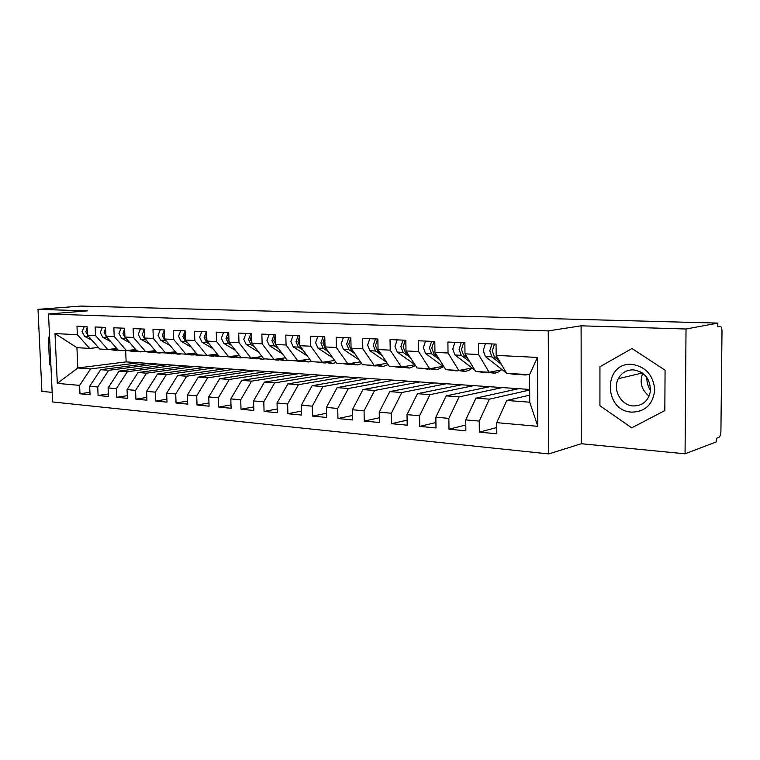 <?xml version="1.0" encoding="UTF-8"?>
<svg xmlns="http://www.w3.org/2000/svg" width="760" height="760" viewBox="0 0 760 760"><rect width="100%" height="100%" fill="white"/><g stroke="black" fill="none" stroke-linecap="round" stroke-linejoin="round"><path stroke-width="1.14" d="M685.064 453.796L686.024 329.004L581.106 325.822L581.248 443.726L685.064 453.796L716.614 441.788L716.651 438.226L718.827 437.409C720.072 436.62 720.765 434.596 720.917 431.338L722 331.331C721.924 328.168 721.288 326.486 720.081 326.306L717.811 326.733L717.848 323.104L80.712 306.08L38 309.358L41.904 391.39L52.174 392.388M581.248 443.726L548.767 453.919L52.62 401.964L48.507 314.003L548.264 330.904L548.767 453.919M512.25 390.108L512.24 388.255M483.977 387.904L483.968 386.327M456.627 385.805L456.608 384.455M430.16 383.781L430.141 382.651M404.529 381.843L404.51 380.902M379.696 379.981L379.687 379.202M355.632 378.195L355.613 377.558M332.291 376.466L332.281 375.962M55.005 333.583L77.349 334.685L89.67 348.422L76.921 347.662L55.005 333.583L57.313 383.382L79.6 385.377L79.971 393.775L90.05 394.744L89.689 386.279L97.727 386.992L98.087 395.513L108.462 396.511L108.1 387.923L116.375 388.664L116.727 397.309L127.405 398.335L127.053 389.614L135.575 390.374L135.916 399.152L146.917 400.206L146.575 391.362L155.344 392.141L155.677 401.042L167.01 402.135L166.677 393.158L175.721 393.965L176.044 402.999L187.72 404.12L187.397 395.01L196.716 395.846L197.03 405.013L209.076 406.173L208.762 396.919L218.376 397.774L218.68 407.094L231.107 408.281L230.802 398.886L240.73 399.779L241.015 409.241L253.84 410.466L253.555 400.919L263.796 401.84L264.072 411.454L277.315 412.718L277.048 403.019L287.631 403.969L287.888 413.734L301.568 415.055L301.321 405.194L312.255 406.173L312.502 416.1L326.638 417.459L326.41 407.436L337.716 408.443L337.944 418.541L352.573 419.947L352.365 409.754L364.059 410.799L364.268 421.068L379.411 422.522L379.221 412.158L391.334 413.24L391.514 423.681L407.198 425.191L407.027 414.637L419.587 415.758L419.748 426.398L435.993 427.956L435.851 417.212L448.856 418.38L448.998 429.2L465.851 430.825L465.728 419.89L479.227 421.097L479.332 432.117L496.822 433.798L496.726 422.655L506.796 400.472L529.739 402.202L529.577 374.69L506.587 373.322L496.156 355.385L537.472 357.428L537.814 426.331L496.726 422.655M187.71 342.779L185.364 341.411L182.884 336.433L185.145 330.819L173.413 330.315L173.745 339.454L164.673 339.007L164.34 329.925L152.969 329.441L153.311 338.438L144.514 338.01L144.162 329.07L133.123 328.595L133.475 337.459L124.934 337.041L124.583 328.234L113.857 327.769L114.218 336.509L105.925 336.101L105.564 327.417L95.152 326.971L95.522 335.587L87.466 335.188L87.087 326.629L76.978 326.202L77.349 334.685M185.145 330.819L185.468 340.034L194.816 340.49L206.91 355.423L217.303 354.074M496.156 355.385L496.052 344.099L478.439 343.349L478.553 354.521L464.987 353.846L464.863 342.769L447.897 342.038L448.029 353.01L434.948 352.365L434.805 341.477L418.447 340.784L418.608 351.557L405.992 350.93L405.821 340.242L390.032 339.568L390.222 350.151L378.052 349.552L377.853 339.045L362.615 338.399L362.824 348.792L351.072 348.213L350.854 337.896L336.138 337.269L336.366 347.491L325.005 346.93L324.767 336.784L310.545 336.176L310.792 346.227L299.81 345.686L299.554 335.702L285.798 335.113L286.064 345.002L275.443 344.479L275.167 334.666L261.858 334.096L262.143 343.824L251.855 343.311L251.569 333.659L238.688 333.108L238.982 342.674L229.026 342.18L228.722 332.68L216.248 332.148L216.552 341.563L206.91 341.088L206.596 331.731L194.503 331.217L194.816 340.49M529.663 390.051L489.373 399.152L475.94 398.135L518.633 388.692L529.663 389.452M479.227 421.097L489.373 399.152M465.728 419.89L475.94 398.135M529.577 374.69L537.472 357.428M502.274 387.581L459.144 396.862L446.186 395.874L489.63 386.716L518.633 388.692M448.856 418.38L459.144 396.862M435.851 417.212L446.186 395.874M478.553 354.521L489.136 372.276L502.208 369.749M489.136 372.276L475.665 371.469L464.987 353.846M473.812 385.633L429.979 394.649L417.477 393.699L461.595 384.798L489.63 386.716M419.587 415.758L429.979 394.649M407.027 414.637L417.477 393.699M448.029 353.01L458.831 370.462L472.102 368.02M458.831 370.462L445.844 369.692L434.948 352.365M446.3 383.752L401.84 392.521L389.766 391.599L434.483 382.945L461.595 384.798M391.334 413.24L401.84 392.521M379.221 412.158L389.766 391.599M418.608 351.557L429.609 368.724L443.061 366.349M429.609 368.724L417.078 367.973L405.992 350.93M419.681 381.938L374.661 390.459L362.985 389.576L408.243 381.159L434.483 382.945M364.059 410.799L374.661 390.459M352.365 409.754L362.985 389.576M390.222 350.151L401.413 367.033L414.979 364.743M401.413 367.033L389.31 366.31L378.052 349.552M393.917 380.18L348.394 388.474L337.108 387.619L382.85 379.42L408.243 381.159M337.716 408.443L348.394 388.474M326.41 407.436L337.108 387.619M362.824 348.792L374.176 365.408L387.277 363.28M374.176 365.408L362.491 364.714L351.072 348.213M368.97 378.47L322.99 386.545L312.084 385.719L358.245 377.739L382.85 379.42M312.255 406.173L322.99 386.545M301.321 405.194L312.084 385.719M336.366 347.491L347.861 363.841L360.515 361.855M347.861 363.841L336.566 363.166L325.005 346.93M344.802 376.817L298.423 384.683L287.859 383.885L334.4 376.115L358.245 377.739M287.631 403.969L298.423 384.683M277.048 403.019L287.859 383.885M310.792 346.227L322.42 362.32L334.647 360.468M322.42 362.32L311.495 361.665L299.81 345.686M321.366 375.221L274.635 382.888L264.413 382.109L311.277 374.528L334.4 376.115M263.796 401.84L274.635 382.888M253.555 400.919L264.413 382.109M286.064 345.002L297.815 360.848L309.633 359.119M297.815 360.848L287.233 360.221L275.443 344.479M298.642 373.663L251.608 381.14L241.699 380.389L288.857 372.998L311.277 374.528M240.73 399.779L251.608 381.14M230.802 398.886L241.699 380.389M262.143 343.824L273.99 359.433L285.427 357.808M273.99 359.433L263.748 358.815L251.855 343.311M276.592 372.162L229.292 379.449L219.688 378.717L267.092 371.516L288.857 372.998M218.376 397.774L229.292 379.449M208.762 396.919L219.688 378.717M238.982 342.674L250.923 358.055L262 356.535M250.923 358.055L241.005 357.456L229.026 342.18M255.179 370.699L207.651 377.815L198.341 377.102L245.965 370.072L267.092 371.516M196.716 395.846L207.651 377.815M187.397 395.01L198.341 377.102M216.552 341.563L228.57 356.716L239.295 355.291M228.57 356.716L218.956 356.145L206.91 341.088M234.393 369.284L186.666 376.219L177.631 375.535L225.435 368.666L245.965 370.072M175.721 393.965L186.666 376.219M166.677 393.158L177.631 375.535M206.91 355.423L197.581 354.863L185.468 340.034M214.196 367.897L166.307 374.68L157.538 374.015L205.494 367.308L225.435 368.666M155.344 392.141L166.307 374.68M146.575 391.362L157.538 374.015M173.745 339.454L185.896 354.169L195.975 352.897M185.896 354.169L176.843 353.628L164.673 339.007M194.57 366.558L146.537 373.179L138.025 372.533L186.105 365.978L205.494 367.308M135.575 390.374L146.537 373.179M127.053 389.614L138.025 372.533M153.311 338.438L165.509 352.953L175.284 351.747M165.509 352.953L156.721 352.431L144.514 338.01M175.475 365.256L127.348 371.726L119.073 371.099L167.248 364.695L186.105 365.978M116.375 388.664L127.348 371.726M108.1 387.923L119.073 371.099M133.475 337.459L145.711 351.766L155.202 350.635M145.711 351.766L137.189 351.262L124.934 337.041M156.911 363.983L108.689 370.32L100.653 369.702L148.903 363.441L167.248 364.695M97.727 386.992L108.689 370.32M89.689 386.279L100.653 369.702M114.218 336.509L126.492 350.616L135.707 349.543M126.492 350.616L118.209 350.123L105.925 336.101M138.843 362.748L90.563 368.942L77.824 367.973L126.132 361.883L148.903 363.441M79.6 385.377L90.563 368.942M57.313 383.382L77.824 367.973L76.921 347.662M95.522 335.587L107.825 349.505L116.774 348.488M107.825 349.505L99.769 349.03L87.466 335.188M686.024 329.004L717.848 323.104M48.507 314.003L87.438 310.859L38 309.358M581.106 325.822L548.264 330.904M49.59 364.591L50.939 365.854L49.59 364.591L48.326 337.563L49.59 364.591M49.562 336.462L48.326 337.563L49.562 336.462M599.944 366.748L599.925 405.726L631.74 427.842L664.829 410.571L665.076 370.196L631.987 348.507L599.944 366.748L631.987 348.507L665.076 370.196L664.829 410.571L631.74 427.842L599.925 405.726L599.944 366.748M529.692 395.152L506.796 400.472M125.675 350.569L126.132 361.883M89.67 348.422L98.372 347.453M537.814 426.331L529.739 402.202M79.971 393.775L89.946 392.312M98.087 395.513L108.357 393.974M116.727 397.309L127.3 395.675M135.916 399.152L146.803 397.423M155.677 401.042L166.896 399.219M176.044 402.999L187.615 401.062M197.03 405.013L208.962 402.962M218.68 407.094L230.993 404.909M241.015 409.241L253.735 406.904M264.072 411.454L277.21 408.965M287.888 413.734L301.473 411.074M312.502 416.1L326.543 413.25M337.944 418.541L352.478 415.483M364.268 421.068L379.325 417.772M391.514 423.681L407.123 420.118M419.748 426.398L435.917 422.531M448.998 429.2L465.785 425.011M479.332 432.117L496.774 427.548M84.303 326.505L82.042 331.702L84.578 336.328L92.055 340.356M88.92 336.832L85.823 331.882L87.134 327.57M87.362 332.823L87.286 331.065M120.754 350.721L112.679 348.954M115.482 348.631L118.104 349.999M118.446 350.141L124.355 350.493M116.859 350.483L111.625 349.077M108.908 349.381L115.52 350.408M102.495 327.284L100.234 332.557L102.761 337.25L110.751 341.61M107.53 337.924L104.12 332.738L105.593 328.168M105.859 334.409L105.716 331.17M139.156 351.823L131.071 350.084M133.95 349.752L140.391 351.899L142.747 351.595M135.128 351.576L129.989 350.217M127.214 350.541L133.76 351.5M121.21 328.082L118.949 333.431L121.467 338.19L129.998 342.912M126.682 339.074L125.466 338.39L122.949 333.621L124.602 328.795M124.887 335.806L124.716 331.512M158.07 352.963L149.995 351.253M152.95 350.901L159.305 353.039L161.661 352.726M153.909 352.706L148.875 351.395M146.062 351.728L152.532 352.63M140.476 328.909L138.215 334.334L140.724 339.159L149.815 344.27M146.414 340.262L144.846 339.368L142.329 334.533L144.181 329.441M144.476 337.165L144.276 331.949M177.536 354.131L169.47 352.469M172.511 352.089L178.771 354.207L181.118 353.885M173.232 353.865L168.311 352.602M165.433 352.944L171.836 353.79M160.322 329.755L158.061 335.264L160.559 340.166L170.25 345.695M166.754 341.497L164.796 340.375L162.307 335.464L164.35 330.115M164.663 338.504L163.923 335.54L164.435 332.443M197.581 355.338L189.516 353.713M192.65 353.315L198.806 355.414L201.143 355.081M193.125 355.053L188.328 353.865M185.193 354.122L191.71 354.986M650.494 390.545C647.966 386.507 646.75 382.147 646.827 377.454M631.94 364.373C603.145 361.931 603.145 411.027 631.788 412.138C645.477 411.692 653.125 404.234 654.74 389.766C653.277 375.07 645.677 366.605 631.94 364.373M633.375 369.863C626.63 369.787 621.604 372.742 618.308 378.717C612.313 389.566 620.986 405.488 633.26 405.945C642.675 405.849 648.394 400.966 650.417 391.276C650.484 379.069 644.803 371.934 633.375 369.863M642.713 373.284C639.331 382.308 641.468 389.918 649.116 396.14M180.775 330.628L178.505 336.224L180.994 341.192L191.302 347.177M185.459 339.844L184.556 336.509L185.221 333.003M218.215 356.573L210.168 354.996M213.398 354.578L219.44 356.649L221.768 356.307M213.617 356.278L208.952 355.158M205.542 355.338L212.173 356.212M201.856 331.531L199.585 337.212L202.065 342.256L213.028 348.735M209.332 344.128L206.568 342.484L204.098 337.421L206.359 331.721M207.822 342.238L205.827 337.506L206.653 333.592M239.476 357.856L231.448 356.335L235.989 356.611L240.692 357.922L243.019 357.58M234.783 355.889L235.989 356.611M234.716 357.542L230.214 356.497M226.499 356.592L233.244 357.476M223.592 332.462L221.331 338.238L223.791 343.349L235.448 350.379M231.648 345.524L228.437 343.587L225.986 338.447L228.247 332.661M230.175 343.653L227.762 338.533L228.779 334.229M261.392 359.166L253.394 357.713M256.823 357.238L262.608 359.242L264.917 358.891M256.462 358.844L252.13 357.884M248.092 357.884L254.97 358.786M246.022 333.422L243.77 339.283L246.202 344.479L258.59 352.099M254.685 346.997L250.999 344.726L248.567 339.511L250.828 333.621M253.166 345.021L250.41 339.596L251.608 334.903M283.993 360.525L276.022 359.138M279.556 358.644L285.199 360.601L287.498 360.231M278.882 360.192L274.749 359.319M270.36 359.214L277.372 360.126M269.183 334.409L266.931 340.375L269.344 345.648L282.501 353.903M278.483 348.536L274.303 345.895L271.89 340.603L274.142 334.618M276.916 346.446L273.79 340.689L275.196 335.616M307.315 361.922L299.392 360.62M303.022 360.088L308.503 361.998L311.324 361.437M302.014 361.57L298.101 360.81M293.331 360.582L300.476 361.513M293.103 335.426L290.852 341.497L293.246 346.854L307.22 355.813M303.069 350.151L298.366 347.111L295.982 341.734L298.224 335.644M301.463 347.947L300.323 347.216L297.939 341.829L299.573 336.366M331.388 363.375L323.522 362.149M327.256 361.589L332.566 363.441L336.119 362.529M325.888 363.005L322.116 362.301M317.043 361.998L324.32 362.947M317.813 336.481L315.58 342.655L317.946 348.099L332.776 357.837M328.51 351.842L323.238 348.365L320.881 342.902L323.114 336.709M326.847 349.514L325.261 348.469L322.905 342.998L324.776 337.155M352.279 363.147L357.409 364.933L361.703 363.565M356.24 364.866L348.46 363.745M350.541 364.477L346.76 363.774M341.515 363.46L348.954 364.43M343.377 337.573L341.145 343.852L343.482 349.391L359.214 359.974M354.825 353.637L348.954 349.666L346.626 344.109L348.849 337.81M353.115 351.167L351.053 349.771L348.726 344.204L350.854 337.991M378.157 364.762L383.087 366.472L388.141 364.572M381.928 366.405L374.262 365.398M376.01 365.997L372.229 365.294M366.805 364.971L374.395 365.949M369.816 338.703L367.602 345.087L369.901 350.721L386.584 362.254M382.062 355.519L375.573 351.006L373.274 345.353L375.487 338.95M380.304 352.906L377.739 351.12L375.449 345.458L377.653 339.045M404.909 366.443L409.63 368.068L415.511 365.56M408.481 368.001L400.7 366.994M402.344 367.574L398.553 366.871M392.948 366.529L400.691 367.536M397.185 339.872L394.991 346.38L397.252 352.099L414.941 364.686M410.286 357.523L403.123 352.393L400.862 346.655L403.056 340.128M408.471 354.74L405.365 352.507L403.113 346.76L405.308 340.224M432.601 368.191L437.085 369.721L443.555 366.709M435.955 369.654L428.003 368.628M429.571 369.198L425.78 368.495M419.985 368.144L427.889 369.17M425.543 341.088L423.358 347.709L425.581 353.533L444.334 367.279M439.536 359.651L431.661 353.837L429.447 347.994L431.623 341.344M437.665 356.677L433.988 353.951L431.775 348.099L433.95 341.449M461.263 370.015L465.5 371.421L469.414 370.044L472.226 368.106M464.388 371.355L456.266 370.31M457.748 370.88L453.967 370.177M447.963 369.816L456.038 370.861M454.926 342.342L452.76 349.087L454.945 355.005L474.82 370.072M469.88 361.922L461.244 355.328L459.078 349.381L461.234 342.608M467.951 358.729L463.657 355.452L461.491 349.495L463.647 342.712M490.979 371.916L494.931 373.188L498.778 371.783L501.41 369.901M493.839 373.122L485.526 372.058M486.932 372.618L483.151 371.916M476.938 371.545L485.193 372.609M492.328 351.13L492.423 349.135M485.402 343.644L483.265 350.512L485.393 356.544L506.417 373.017M501.362 364.344L491.929 356.877L489.81 350.825L491.948 343.919M499.377 360.924L494.437 357L492.318 350.94L494.456 344.033M524.352 374.955L515.859 373.873M522.367 374.262L525.426 375.022L527.478 374.566M517.17 374.414L513.389 373.72M506.948 373.34L515.394 374.423M113.401 349.344L117.192 349.562M110.694 349.182L111.957 349.258M84.578 336.328L88.35 336.519M131.689 350.426L135.593 350.654M129.361 350.284L130.207 350.331M102.761 337.25L106.647 337.44M150.508 351.538L154.527 351.776M121.467 338.19L125.466 338.39M169.869 352.688L174.002 352.934M140.724 339.159L144.846 339.368M189.8 353.875L194.056 354.122M160.559 340.166L164.796 340.375M640.034 373.54L640.614 371.944M210.32 355.091L214.709 355.347M180.994 341.192L185.364 341.411M202.065 342.256L206.568 342.484M253.735 357.666L257.925 357.912M223.791 343.349L228.437 343.587M276.792 359.034L280.544 359.252M246.202 344.479L250.999 344.726M300.589 360.449L303.895 360.639M269.344 345.648L274.303 345.895M325.185 361.902L327.988 362.073M300.323 347.216L300.951 347.244M293.246 346.854L298.366 347.111M350.597 363.413L352.887 363.546M325.261 348.469L326.135 348.517M317.946 348.099L323.238 348.365M376.884 364.971L378.603 365.075M351.053 349.771L352.184 349.828M343.482 349.391L348.954 349.666M404.082 366.586L405.203 366.652M377.739 351.12L379.154 351.187M369.901 350.721L375.573 351.006M432.25 368.258L432.725 368.286M405.365 352.507L407.075 352.592M397.252 352.099L403.123 352.393M433.988 353.951L436.022 354.055M425.581 353.533L431.661 353.837M463.657 355.452L466.032 355.566M454.945 355.005L461.244 355.328M494.437 357L497.173 357.143M485.393 356.544L491.929 356.877M642.314 372.998L618.308 378.717M640.547 371.906L639.967 373.559"/></g></svg>
